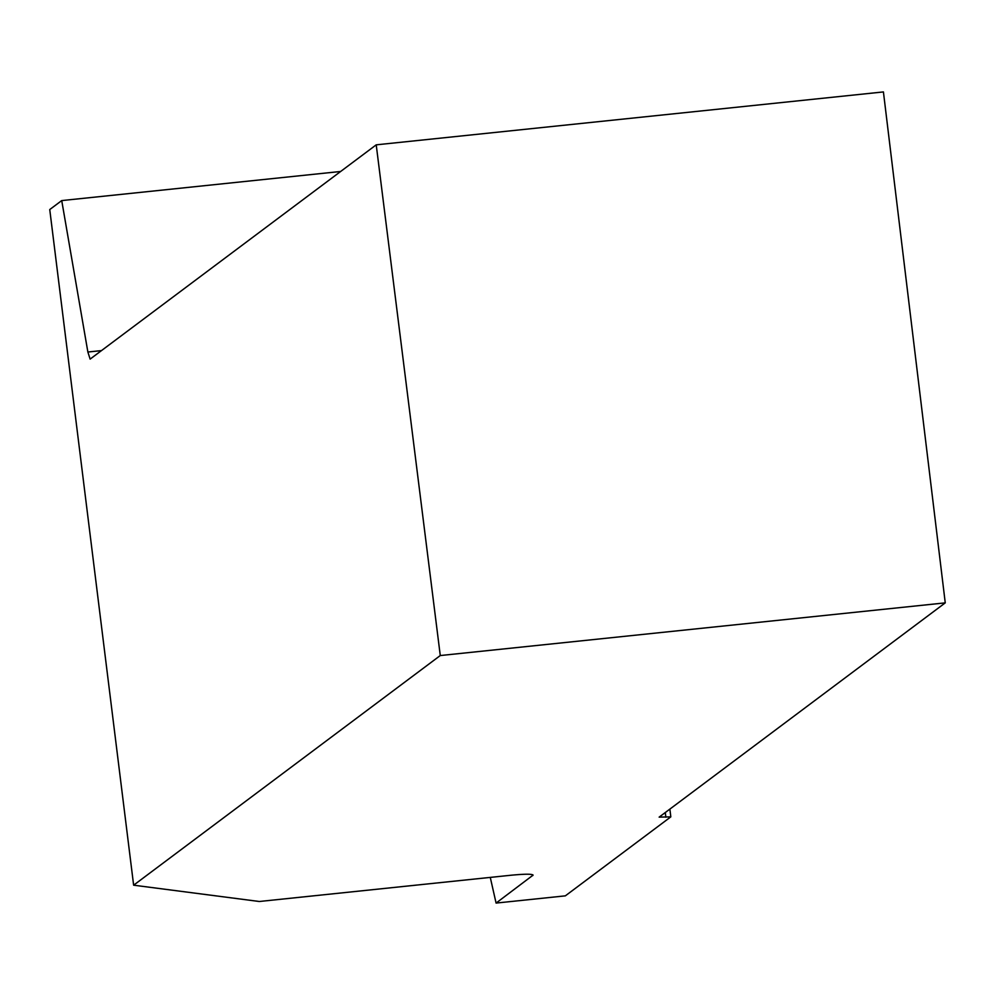 <?xml version="1.0" encoding="UTF-8"?>
<svg xmlns="http://www.w3.org/2000/svg" width="995" height="995" viewBox="0 0 995 995"><rect width="100%" height="100%" fill="white"/><g stroke="black" fill="none" stroke-linecap="round" stroke-linejoin="round"><path stroke-width="1.49" d="M533.084 875.127L496.082 903.074L565.347 895.848L670.817 816.858L669.884 809.097M496.082 903.074L490.274 877.403M945.25 602.87L883.423 91.926L376.222 144.835L440.275 655.543L945.25 602.87L659.15 817.131L670.817 816.858M440.275 655.543L133.628 885.189L49.75 209.547L61.727 200.58L340.651 171.476M532.686 874.742A2815.365 467.501 -96 0 1 532.76 875.6C533.805 873.908 526.666 873.772 511.355 875.202L259.297 901.495L133.628 885.189M101.478 350.601L87.871 352.019L90.122 359.108L376.222 144.835M87.871 352.019L61.727 200.58M665.854 817.231L665.294 812.529"/></g></svg>
